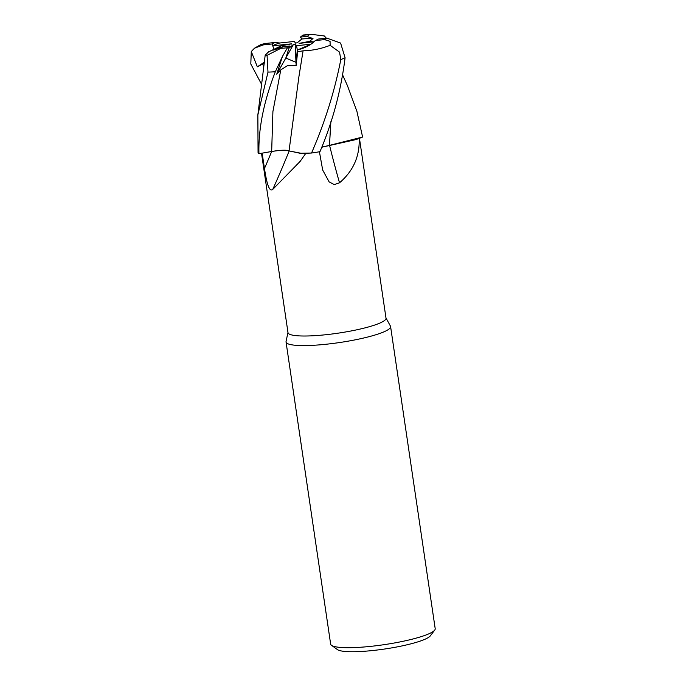 <?xml version="1.0" encoding="UTF-8"?>
<svg xmlns="http://www.w3.org/2000/svg" width="686" height="686" viewBox="0 0 686 686"><rect width="100%" height="100%" fill="white"/><g stroke="black" fill="none" stroke-linecap="round" stroke-linejoin="round"><path stroke-width="1.03" d="M298.89 76.815L303.083 50.807L298.942 76.48L289.038 150.92L301.248 153.312A42.043 6.646 -8.4 0 0 305.853 153.287L300.159 161.364L272.745 189.413C268.603 192.869 266.117 179.097 264.462 168.507L262.146 153.149L258.974 153.707L271.656 151.477C280.711 150.028 286.525 149.831 289.106 150.869C286.525 149.831 280.711 150.028 271.656 151.477L258.939 153.715C258.288 128.899 263.75 101.579 275.326 71.756L282.435 56.466L276.741 74.182L280.78 69.895L287.323 65.71L296.138 65.59L297.647 51.75L303.083 50.807C312.387 50.593 321.537 48.706 330.541 45.156M295.194 44.093L295.992 62.332L285.805 58.053L293.428 44.479L295.194 44.093L296.549 45.722L297.338 50.035C305.304 47.926 311.281 44.77 315.277 40.577L324.495 39.599L330.069 41.332L330.12 45.327L339.544 52.119L340.805 59.553C334.691 91.101 324.932 122.254 311.53 153.029L300.048 153.27L289.046 150.869L300.048 153.27L311.47 153.029L305.913 153.278A49.538 7.838 -8.4 0 1 305.853 153.287M261.512 153.27L288 332.65A49.538 7.838 -8.4 0 0 325.756 334.734A49.538 7.838 -8.4 0 0 386.012 318.175L359.455 138.332M287.966 332.418L286.062 341.499A52.839 8.361 -8.4 0 0 286.045 341.997A52.839 8.361 -8.4 0 0 326.322 344.226A52.839 8.361 -8.4 0 0 390.583 326.553A52.839 8.361 -8.4 0 0 390.428 326.09L385.978 317.952M276.741 74.182L285.805 58.053L289.003 48.174L293.428 44.479M277.787 48.646L272.333 50.087L281.191 45.825L277.787 48.646M261.76 84.67L250.802 64.012L251.282 51.553L254.489 48.209L263.261 44.907L272.171 43.964L273.946 49.315L272.745 45.825L291.679 43.81L281.191 45.825M313.073 41.897L309.592 41.366L312.996 38.536A23.778 3.764 -8.4 0 0 301.78 39.016L297.347 42.712L295.58 43.098L294.225 41.469L279.777 42.995A23.778 3.764 -8.4 0 0 272.745 45.825M286.045 341.997L330.652 644.111A52.839 8.361 -8.4 0 0 331.527 645.337A52.839 8.361 -8.4 0 0 370.929 646.341A52.839 8.361 -8.4 0 0 434.718 630.1A52.839 8.361 -8.4 0 0 435.198 628.676L390.583 326.553M331.527 645.337L337.426 649.599A47.557 7.52 -8.4 0 0 372.892 650.508A47.557 7.52 -8.4 0 0 430.302 635.888L434.718 630.1M329.572 145.423A775.326 430.062 -88.9 0 0 339.519 182.81L334.271 184.585L329.151 181.91L322.669 170.017L319.333 151.246M321.665 147.25L355.177 139.773A42.043 6.646 -8.4 0 0 359.147 138.461C359.867 156.185 353.324 170.968 339.519 182.81M342.777 75.297L347.416 85.613L356.917 111.364L362.602 137.046L329.417 145.381L362.568 137.054L359.147 138.443A49.538 7.838 -8.4 0 0 359.147 138.443L355.177 139.773M289.132 151.049A775.326 600.807 -64.7 0 1 272.745 189.413M301.248 153.312L305.913 153.278M262.155 153.158L271.665 151.503C280.797 150.071 286.619 149.882 289.14 150.946M330.824 121.859L329.452 145.441M330.866 121.731L329.486 145.441M296.549 45.722L310.998 44.187L297.338 50.035L295.992 62.332L297.338 50.035L297.647 51.75M312.996 38.536L307.156 36.53A23.778 3.764 -8.4 0 0 300.485 37.053A23.778 3.764 -8.4 0 0 300.442 37.061L301.78 39.016M291.087 44.213L291.679 43.81M314.077 41.786L299.105 43.372L309.592 41.366M282.435 56.466L287.117 48.269L289.724 46.005A23.778 3.764 -8.4 0 0 289.724 46.005L285.805 58.053L295.992 62.332L296.138 65.59M315.277 40.577A23.778 3.764 -8.4 0 0 317.995 39.102L326.905 38.15L340.599 43.064L345.084 57.753C341.045 90.398 332.676 121.705 319.968 151.675A52.839 8.361 -8.4 0 1 311.53 153.029M329.452 145.381L321.691 147.181M307.156 36.53L309.326 34.729L311.084 34.3L324.332 35.972L326.373 38.21M311.084 34.3L303.092 35.02M268.68 51.733L265.182 55.214L267.06 55.334L267.994 72.116L257.859 114.905L258.056 152.472A52.839 8.361 -8.4 0 0 258.056 152.481A52.839 8.361 -8.4 0 0 258.939 153.715M251.282 51.553L257.353 66.825L264.316 63.181M257.353 66.825L264.444 62.074M268.826 51.776L272.333 50.087C272.968 50.455 276.527 49.272 283.009 46.528L280.84 48.329L267.06 55.334M303.049 35.037L300.442 37.061M279.785 42.995L274.889 42.489L265.671 43.458L261.134 44.41L254.489 48.209M283.009 46.528A23.778 3.764 -8.4 0 0 289.689 46.005M274.889 42.489A23.778 3.764 -8.4 0 0 272.171 43.964M280.78 69.895L272.908 111.569L271.665 151.512A770.515 597.077 -64.7 0 1 264.462 168.507M309.326 34.729A33.022 5.222 -8.4 0 0 302.577 35.312A33.022 5.222 -8.4 0 0 302.526 35.32M280.84 48.329A33.022 5.222 -8.4 0 0 287.588 47.746A33.022 5.222 -8.4 0 0 287.64 47.737M262.704 63.995L263.87 67.048M267.994 72.116A52.839 8.361 -8.4 0 0 275.326 71.756M340.805 59.553A52.839 8.361 -8.4 0 0 345.084 57.753M265.671 43.458A33.022 5.222 -8.4 0 0 263.261 44.907M324.495 39.599A33.022 5.222 -8.4 0 0 326.905 38.15M257.859 114.905L265.182 55.214"/></g></svg>

